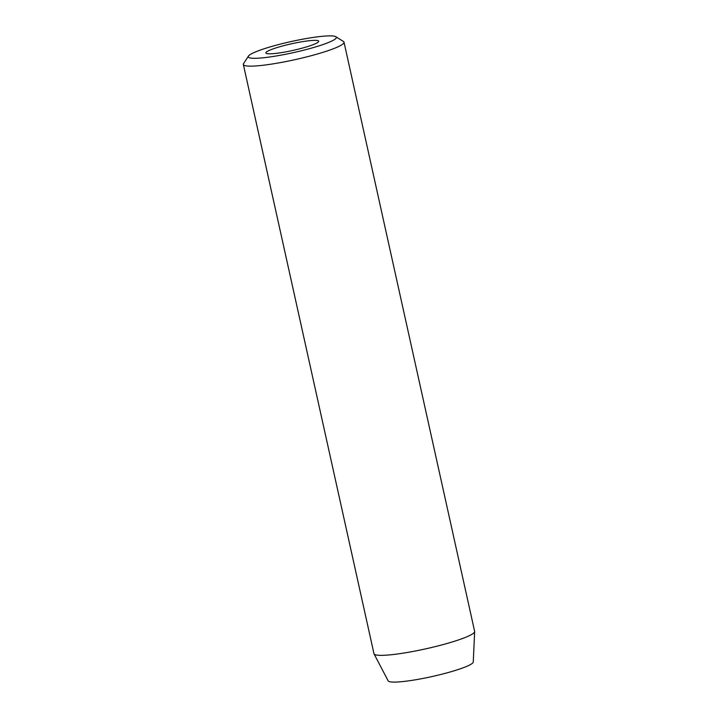 <?xml version="1.0" encoding="UTF-8"?>
<svg xmlns="http://www.w3.org/2000/svg" width="718" height="718" viewBox="0 0 718 718"><rect width="100%" height="100%" fill="white"/><g stroke="black" fill="none" stroke-linecap="round" stroke-linejoin="round"><path stroke-width="1.08" d="M281.591 46.248A27.069 3.393 -12.5 0 0 265.866 52.944A27.069 3.393 -12.5 0 0 302.996 47.926A27.069 3.393 -12.5 0 0 318.72 41.231A27.069 3.393 -12.5 0 0 281.591 46.248M310.14 48.492A45.108 5.654 -12.5 0 0 335.827 36.708A45.108 5.654 -12.5 0 0 274.447 45.683A45.108 5.654 -12.5 0 0 248.455 56.076A45.108 5.654 -12.5 0 0 310.14 48.492M335.827 36.708L343.428 41.465A51.552 6.462 167.5 0 1 344.012 42.174A51.552 6.462 167.5 0 1 314.071 54.936A51.552 6.462 167.5 0 1 243.348 64.485A51.552 6.462 167.5 0 1 243.573 63.597L248.455 56.076M243.348 64.485L373.97 653.703A51.552 6.462 -12.5 0 0 374.051 653.91L388.16 680.87A43.61 5.466 -12.5 0 0 447.915 672.613A43.61 5.466 -12.5 0 0 473.261 662.005L474.652 631.607A51.552 6.462 -12.5 0 0 474.634 631.391L344.012 42.174M374.051 653.91A51.552 6.462 -12.5 0 0 444.693 644.145A51.552 6.462 -12.5 0 0 474.652 631.607"/></g></svg>
